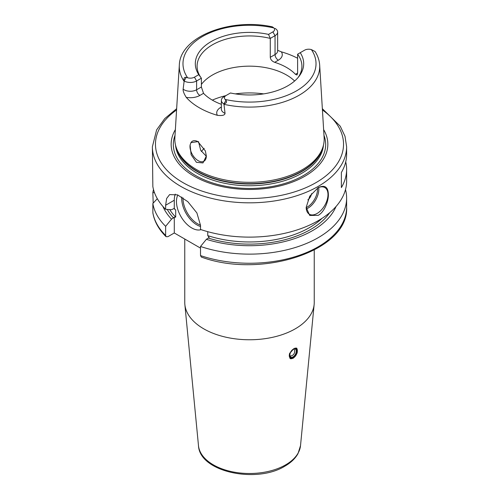 <?xml version="1.0" encoding="UTF-8"?>
<svg xmlns="http://www.w3.org/2000/svg" width="499" height="499" viewBox="0 0 499 499"><rect width="100%" height="100%" fill="white"/><g stroke="black" fill="none" stroke-linecap="round" stroke-linejoin="round"><path stroke-width="0.75" d="M198.483 445.644A51.098 29.497 0 0 0 231.268 471.561A51.098 29.497 0 0 0 285.628 464.862A51.098 29.497 0 0 0 300.517 445.644L297.99 453.647C295.265 458.512 290.929 462.66 284.998 466.085C256.623 483.874 199.55 472.048 198.483 445.644L184.855 304.465A64.745 37.381 180 0 0 226.396 337.305A64.745 37.381 180 0 0 295.283 328.816A64.745 37.381 0 0 0 314.145 304.465A64.745 37.381 0 0 0 314.245 302.388L314.245 250.049M293.88 348.595L296.755 348.171L297.236 352.893L293.194 358.27L290.1 358.569L289.47 353.772L293.88 348.595M184.855 304.465A64.745 37.381 180 0 1 184.755 302.388L184.755 239.021M166.055 236.669L165.637 235.453L165.637 226.334A97.118 56.069 180 0 1 152.844 203.511L152.869 212.961C154.391 221.55 158.788 229.453 166.055 236.669L167.895 236.669L174.288 232.977L200.517 248.122M165.637 226.334L171.525 219.155L174.288 217.271L175.704 217.121L175.704 210.198L174.288 208.407L174.288 200.249A24.663 14.24 -120 0 1 175.28 194.13M174.288 232.977L174.288 217.271M174.288 208.407L171.525 209.717L165.637 209.331A97.118 56.069 180 0 1 152.844 186.507L152.382 146.756A97.118 56.069 0 0 0 212.337 198.558A97.118 56.069 0 0 0 318.175 186.408A97.118 56.069 0 0 0 346.618 146.756L346.618 154.31A97.118 56.069 180 0 1 341.378 172.479L341.378 187.587A97.118 56.069 180 0 0 346.618 169.417L346.618 181.05A97.118 56.069 0 0 1 318.175 220.701A97.118 56.069 180 0 1 200.517 229.465L200.517 225.386L196.899 212.942L187.817 201.665L177.538 194.859L169.61 194.61L166.635 198.483L165.637 205.245L165.637 209.331M200.517 255.594L201.347 257.066C261.407 279.103 349.2 250.797 346.618 207.172A97.118 56.069 0 0 1 297.847 255.806A97.118 56.069 0 0 1 200.517 255.594L200.517 246.475A97.118 56.069 180 0 0 297.847 246.687A97.118 56.069 180 0 0 346.618 198.053L346.618 207.172M153.193 203.13L152.844 192.595A97.118 56.069 180 0 1 153.505 189.551M152.844 203.511L157.304 198.677M154.503 192.708L152.844 192.595M345.495 189.551A97.118 56.069 180 0 1 346.618 198.053M171.525 219.155A89.096 51.441 180 0 1 162.955 206.492M336.045 206.492A89.096 51.441 0 0 1 206.405 239.295L200.517 246.475M206.405 239.295L209.168 237.405L207.746 235.622A84.786 48.952 0 0 0 322.117 218.281M318.175 187.668C324.793 184.618 328.186 186.932 328.361 194.598C328.61 200.929 324.344 212.218 318.175 215.356L309.736 215.456L306.18 207.391L309.729 196.238L318.175 187.668M345.732 161.863A97.118 56.069 180 0 1 346.618 169.417M306.18 207.285A15.413 8.901 -60 0 0 309.374 214.233A15.413 8.901 -60 0 0 317.083 213.466A15.413 8.901 120 0 0 327.151 199.881A15.413 8.901 120 0 0 324.793 187.53A15.413 8.901 120 0 0 317.613 188.004M207.746 231.673L207.746 235.622M177.844 194.984A21.582 12.463 -120 0 0 191.728 227.943A21.582 12.463 -120 0 0 201.066 229.652M175.367 129.615A78.343 45.228 180 0 0 208.064 182.628A78.343 45.228 180 0 0 304.895 176.222A78.343 45.228 0 0 0 323.633 129.615M322.822 147.373L322.279 149.001A74.12 42.795 0 0 1 301.914 171.151A74.12 42.795 180 0 1 227.781 181.811A74.12 42.795 180 0 1 176.721 149.001L176.178 147.373A74.675 43.114 180 0 0 227.619 180.426A74.675 43.114 180 0 0 302.3 169.691A74.675 43.114 0 0 0 322.822 147.373A74.675 43.114 0 0 0 324.125 137.68L319.672 65.12C319.36 60.373 317.832 55.838 315.094 51.522M176.178 147.373A74.675 43.114 180 0 1 174.875 137.68L179.328 65.12A70.216 40.538 0 0 0 184.125 81.349L184.168 80.913C183.613 78.224 184.281 77.046 186.177 77.382L187.612 77.763A5.795 3.35 0 0 0 194.429 77.177L196.612 80.957A8.882 5.127 180 0 1 184.206 81.038M314.832 51.385L311.388 49.601A5.795 3.35 0 0 0 304.571 50.193L300.236 52.694A54.191 31.287 180 0 1 298.97 76.459A54.191 31.287 180 0 1 230.463 92.976L226.128 95.477A5.795 3.35 0 0 0 225.111 99.413L225.978 100.361C227.132 102.014 226.446 103.181 223.926 103.867L225.037 113.329C224.887 115.219 222.336 115.887 217.364 115.319A70.97 40.974 180 0 1 186.227 97.342C183.963 93.731 182.933 90.999 183.133 89.14L184.125 81.349M190.094 145.009L190.942 142.62L197.885 141.629L205.37 150.948L206.337 155.994L202.981 162.93L196.425 162.325L191.136 154.777L190.094 145.009A11.564 6.674 60 0 0 189.982 146.506A11.564 6.674 -120 0 0 195.028 158.139A11.564 6.674 -120 0 0 203.941 161.239A11.564 6.674 -120 0 0 206.337 155.944L206.337 155.994M190.942 142.62A11.564 6.674 60 0 1 192.377 141.211A11.564 6.674 60 0 1 198.022 141.71M198.496 141.591L200.704 150.286L206.33 156.287M201.384 84.425A52.414 30.258 180 0 1 212.437 75.025A52.414 30.258 0 0 1 294.616 81.019M298.121 77.507A52.414 30.258 0 0 0 301.914 66.205A52.414 30.258 0 0 0 297.616 54.204L297.616 73.085L297.024 74.993L295.47 74.326A52.414 30.258 180 0 0 274.675 62.319C272.011 61.265 270.552 59.593 270.277 57.304L270.277 38.423A52.414 30.258 0 0 0 212.437 44.804A52.414 30.258 0 0 0 197.086 66.205A52.414 30.258 0 0 0 201.384 78.2L201.384 87.007L203.53 93.325A52.414 30.258 180 0 0 221.35 104.316M275.074 28.431L275.199 28.505A8.882 5.127 180 0 1 277.65 32.042A8.882 5.127 180 0 1 275.049 35.666L270.277 38.423L268.537 34.394L272.872 31.892A5.795 3.35 0 0 0 273.889 27.95L272.385 26.865C230.6 17.54 180.002 36.552 179.328 65.12M277.65 50.318L281.336 51.84A71.588 41.33 180 0 1 297.616 58.258M226.128 95.477L223.951 96.737A8.882 5.127 180 0 0 221.35 100.361A8.882 5.127 180 0 0 223.802 103.898M268.537 34.394A54.191 31.287 180 0 0 211.177 41.56A54.191 31.287 180 0 0 198.764 74.675L194.429 77.177M300.236 52.694L297.616 54.204M198.764 74.675L201.384 78.2L196.612 80.957L196.612 89.764L201.384 87.007M201.409 151.521A52.414 30.258 180 0 1 203.212 149.357A52.414 30.258 180 0 1 204.178 148.353M307.839 199.881A6.169 3.562 120 0 0 311.563 193.618M293.156 358.051A6.169 3.562 -60 0 1 292.988 358.151A6.169 3.562 -60 0 1 290.006 358.513M289.832 352.986A5.701 3.293 120 0 0 289.283 355.637A5.701 3.293 120 0 0 293.318 357.964A5.701 3.293 120 0 0 297.348 350.978A5.701 3.293 120 0 0 294.971 348.102M297.348 350.978L297.348 350.597A6.169 3.562 -60 0 0 296.418 348.028M292.988 358.151L293.318 357.964M165.637 205.245L174.288 200.249M152.844 212.63A97.118 56.069 0 0 0 165.637 235.453M173.558 217.976A86.327 49.838 180 0 1 167.265 209.437M329.77 212.611A86.327 49.838 180 0 1 208.445 238.117M175.704 210.198A84.786 48.952 180 0 1 174.014 208.382M169.729 209.599A84.786 48.952 0 0 0 175.704 217.121M200.517 226.49A21.582 12.463 60 0 1 196.962 224.924A21.582 12.463 60 0 1 181.755 197.03M200.517 225.13A20.659 11.926 60 0 1 197.616 223.789A20.659 11.926 60 0 1 183.014 197.853M176.571 109.967A94.037 54.291 0 0 0 186.489 184.536A94.037 54.291 0 0 0 315.992 182.628A94.037 54.291 0 0 0 322.429 109.967M175.018 135.298A76.166 43.974 180 0 0 213.117 183.121A76.166 43.974 180 0 0 303.355 175.586A76.166 43.974 0 0 0 323.982 135.298M323.464 145.134A74.058 42.758 0 0 1 301.864 173.228A74.058 42.758 180 0 1 222.878 182.896A74.058 42.758 180 0 1 175.536 145.134M176.259 147.617A74.058 42.758 180 0 0 226.315 181.892A74.058 42.758 180 0 0 301.864 171.519A74.058 42.758 0 0 0 322.741 147.617M223.876 104.297A70.216 40.538 0 0 0 299.151 95.222A70.216 40.538 0 0 0 319.672 65.12M263.715 93.881A61.664 35.597 0 0 0 235.285 93.881M225.847 95.646A61.664 35.597 0 0 0 212.318 100.118M270.277 57.304L275.049 54.547A8.882 5.127 0 0 0 277.65 50.923L277.65 32.042M272.872 31.892L275.049 35.666L275.049 54.547A4.622 2.67 60 0 0 278.323 60.211A13.504 7.797 0 0 0 281.336 51.84M274.675 62.319L278.323 60.211M297.616 73.085L295.47 74.326M225.111 99.413A66.523 38.404 0 0 0 296.537 90.843A66.523 38.404 0 0 0 311.388 49.601M273.889 27.95A66.523 38.404 0 0 0 202.463 36.527A66.523 38.404 0 0 0 187.612 77.763M225.978 100.361L223.926 103.867M221.35 107.048L220.677 107.435A13.504 7.797 0 0 0 217.364 115.319M186.227 97.342A13.504 7.797 0 0 0 199.881 95.428L203.53 93.325M220.677 107.435A4.622 2.67 -120 0 0 221.35 107.74M221.35 100.361L221.35 109.187A8.882 5.127 0 0 0 225.037 113.329M183.133 89.14A8.882 5.127 0 0 0 196.612 89.764A4.622 2.67 60 0 0 199.881 95.428M186.177 77.382L184.168 80.913M306.305 208.975A15.413 8.901 120 0 0 307.927 208.183A15.413 8.901 120 0 0 318.705 187.499M306.186 207.609A14.49 8.364 120 0 0 307.272 207.048A14.49 8.364 120 0 0 317.464 188.098M296.917 351.227A5.09 2.938 120 0 0 293.318 349.15A5.09 2.938 120 0 0 289.719 355.382A5.09 2.938 120 0 0 293.318 357.459A5.09 2.938 120 0 0 296.917 351.227M296.263 351.227A4.622 2.67 120 0 0 295.302 349.113C295.42 347.728 290.044 350.385 289.857 355.194L290.68 357.122A4.622 2.67 120 0 0 294.242 355.887A4.622 2.67 120 0 0 296.263 351.227M300.517 445.644L314.145 304.465M176.652 108.688L164.757 118.594L156.617 129.89L152.382 146.756M346.618 146.756L345.002 136.258L340.249 126.197L322.348 108.688M289.956 356.043A4.622 4.622 0 0 0 294.005 349.026"/></g></svg>
